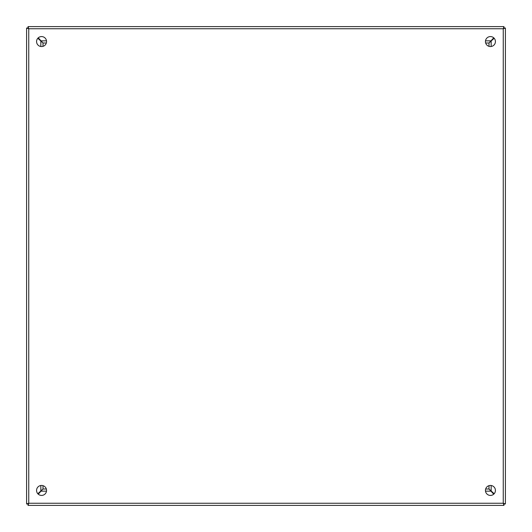 <?xml version="1.0" encoding="UTF-8"?>
<svg xmlns="http://www.w3.org/2000/svg" width="532" height="532" viewBox="0 0 532 532"><rect width="100%" height="100%" fill="white"/><g stroke="black" fill="none" stroke-linecap="round" stroke-linejoin="round"><path stroke-width="0.8" d="M41.562 36.575A4.988 4.988 0 0 0 36.575 41.562A4.988 4.988 0 0 0 41.562 46.55A4.988 4.988 0 0 0 46.55 41.562A4.988 4.988 0 0 0 41.562 36.575M41.562 485.45A4.988 4.988 0 0 0 36.575 490.438A4.988 4.988 0 0 0 41.562 495.425A4.988 4.988 0 0 0 46.55 490.438A4.988 4.988 0 0 0 41.562 485.45M490.438 36.575A4.988 4.988 0 0 0 485.45 41.562A4.988 4.988 0 0 0 490.438 46.55A4.988 4.988 0 0 0 495.425 41.562A4.988 4.988 0 0 0 490.438 36.575M490.438 485.45A4.988 4.988 0 0 0 485.45 490.438A4.988 4.988 0 0 0 490.438 495.425A4.988 4.988 0 0 0 495.425 490.438A4.988 4.988 0 0 0 490.438 485.45M505.4 28.036L503.245 28.755L503.964 26.6L28.036 26.6L28.755 28.755L26.6 28.036L26.6 503.964L28.755 503.245L28.036 505.4L503.964 505.4L503.245 503.245L505.4 503.964L505.4 28.036L503.964 28.036L503.245 28.755L503.964 28.036L503.964 26.6M505.4 503.964L503.964 503.964L503.245 503.245L503.964 503.964L503.964 505.4M26.6 28.036L28.036 28.036L28.755 28.755L28.036 28.036L28.036 26.6M28.036 505.4L28.036 503.964L28.755 503.245L28.036 503.964L26.6 503.964M493.749 494.168L488.994 489.001L494.168 493.749M494.168 38.251L489.001 43.006L489.001 46.337M38.251 37.832L43.006 42.999L37.832 38.251M485.663 42.999L488.994 42.999L493.749 37.832M37.832 493.749L42.999 488.994L42.999 485.663M46.337 489.001L43.006 489.001L38.251 494.168M42.999 46.337L42.999 43.006L46.337 42.999M489.001 485.663L489.001 488.994L485.663 489.001M489.686 489.706L490.344 490.344L489.706 489.686M489.706 42.314L490.344 41.656L489.686 42.294M42.314 42.294L41.656 41.656L42.294 42.314M42.294 489.686L41.656 490.344L42.314 489.706M39.069 39.488A9.975 9.975 0 0 1 39.488 39.069M492.512 39.069A9.975 9.975 0 0 1 492.931 39.488M492.931 492.512A9.975 9.975 0 0 1 492.512 492.931M39.488 492.931A9.975 9.975 0 0 1 39.069 492.512M28.755 28.755L503.245 28.755L503.245 503.245L28.755 503.245L28.755 28.755M40.844 490.697L40.844 485.503M40.844 46.497L40.844 41.303M490.697 491.156L485.503 491.156M46.497 491.156L41.303 491.156M491.156 41.303L491.156 46.497M491.156 485.503L491.156 490.697M41.303 40.844L46.497 40.844M485.503 40.844L490.697 40.844"/></g></svg>
